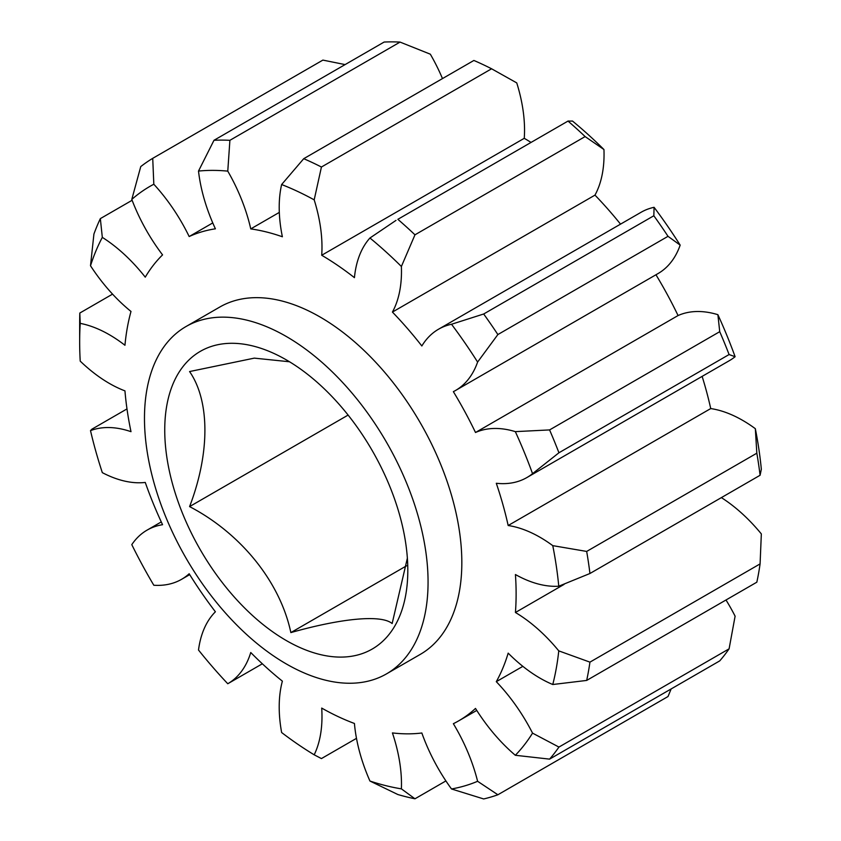 <?xml version="1.0" encoding="UTF-8"?>
<svg xmlns="http://www.w3.org/2000/svg" width="841" height="841" viewBox="0 0 841 841"><rect width="100%" height="100%" fill="white"/><g stroke="black" fill="none" stroke-linecap="round" stroke-linejoin="round"><path stroke-width="1.26" d="M289.493 361.767L254.308 358.129L189.582 371.554C210.008 401.125 209.998 453.446 189.582 506.597C240.642 533.226 280.064 581.646 290.86 632.59C341.93 618.146 381.351 614.456 392.148 623.549L407.37 558.14M286.276 359.853A171.879 99.238 -120 0 0 164.741 430.024A171.879 99.238 -120 0 0 286.276 640.537A171.879 99.238 -120 0 0 407.811 570.366A171.879 99.238 -120 0 0 286.276 359.853M286.276 336.463A200.526 115.774 60 0 1 417.273 513.178A200.526 115.774 60 0 1 386.534 673.862A200.526 115.774 60 0 1 286.276 663.927A200.526 115.774 60 0 1 155.27 487.223A200.526 115.774 60 0 1 186.008 326.539A200.526 115.774 60 0 1 286.276 336.463M386.534 673.862L420.3 654.372A200.526 115.774 -120 0 0 451.039 493.688A200.526 115.774 -120 0 0 320.032 316.973A200.526 115.774 -120 0 0 219.774 307.049L186.008 326.539M729.094 354.545A362.86 209.493 -120 0 0 719.728 331.68L717.888 314.681A339.943 196.268 60 0 1 735.108 356.71L729.094 354.545L558.939 452.773L532.542 473.662A129.861 74.975 60 0 1 526.865 477.562A129.861 74.975 60 0 1 496.295 483.27A277.299 160.105 60 0 1 508.174 525.52A129.861 74.975 60 0 1 540.153 537.346A129.861 74.975 60 0 1 552.768 545.641L586.671 551.433A362.86 209.493 60 0 1 589.94 573.499L558.771 586.209A129.861 74.975 60 0 1 515.428 574.54A277.299 160.105 60 0 1 515.428 612.49A129.861 74.975 60 0 1 558.771 650.871L589.94 662.14L760.085 563.901L761.336 533.919A129.861 74.975 60 0 0 721.368 497.62M508.174 525.52L710.729 408.568A129.861 74.975 60 0 1 742.708 420.395A129.861 74.975 60 0 1 755.334 428.689A339.943 196.268 60 0 1 761.336 469.267L760.085 475.27L589.94 573.499M112.557 294.129L79.811 313.041L80.221 323.375A129.861 74.975 60 0 1 109.341 334.718A129.861 74.975 60 0 1 124.952 345.273A277.299 160.105 60 0 1 130.996 311.454A129.861 74.975 60 0 1 90.502 265.756L93.919 234.061A362.86 209.493 60 0 1 100.342 218.618L102.318 237.372A129.861 74.975 60 0 1 145.262 277.162A277.299 160.105 60 0 1 162.565 254.886A129.861 74.975 60 0 1 131.795 199.412L140.752 166.592A362.86 209.493 60 0 1 152.726 158.339L153.819 184.232A129.861 74.975 60 0 1 189.172 236.542L212.773 222.918M100.342 218.618L132.121 200.274M524.258 138.313A129.861 74.975 60 0 0 516.752 82.902L491.586 68.783L321.43 167.023L314.187 199.853A129.861 74.975 60 0 1 321.704 255.254L524.258 138.313A277.299 160.105 60 0 1 531.039 142.423M491.586 68.783A362.86 209.493 -120 0 0 473.882 60.457L303.727 158.697A362.86 209.493 60 0 1 321.43 167.023M442.482 78.581A129.861 74.975 60 0 0 430.34 54.192L400.053 42.092L229.898 140.321L227.774 171.133A129.861 74.975 60 0 1 250.755 228.899L279.307 212.405M400.053 42.092A362.86 209.493 -120 0 0 384.137 42.05L213.982 140.289A362.86 209.493 60 0 1 229.898 140.321M345.094 64.589L322.881 60.1L152.726 158.339M80.221 323.375A339.943 196.268 -120 0 0 79.664 341.93L79.664 323.217A362.86 209.493 60 0 1 79.811 313.041M522.85 666.345L496.295 681.673A129.861 74.975 60 0 1 532.542 733.131L558.939 747.071L729.094 648.832A362.86 209.493 -120 0 1 719.728 660.889L549.583 759.129L515.333 755.281A129.861 74.975 60 0 1 475.501 708.437A277.299 160.105 60 0 1 458.681 720.853A277.299 160.105 60 0 1 453.362 723.702A129.861 74.975 60 0 1 477.604 781.289L497.872 794.766A362.86 209.493 60 0 1 483.68 798.95L451.512 788.974A129.861 74.975 60 0 1 421.846 732.995A277.299 160.105 60 0 1 392.421 732.921A129.861 74.975 60 0 1 401.388 788.858L414.97 798.792A362.86 209.493 60 0 1 397.867 794.535L369.945 781.037A129.861 74.975 60 0 1 354.429 723.47A277.299 160.105 60 0 1 321.704 708.08A129.861 74.975 60 0 1 314.187 754.808L321.43 758.582L356.489 738.345M414.97 798.792L445.909 780.921M497.872 794.766L668.017 696.527L671.15 688.937M558.939 747.071A362.86 209.493 60 0 1 549.583 759.129M760.085 563.901A362.86 209.493 -120 0 1 756.826 582.193L586.671 680.432L552.768 684.511A129.861 74.975 60 0 1 508.174 653.131A277.299 160.105 60 0 1 496.295 681.673M589.94 662.14A362.86 209.493 60 0 1 586.671 680.432M655.959 274.765A277.299 160.105 60 0 1 678.067 315.543L475.501 432.495A129.861 74.975 60 0 1 515.333 431.633L549.583 429.919L719.728 331.68M549.583 429.919A362.86 209.493 60 0 1 558.939 452.773M668.017 236.321A362.86 209.493 -120 0 0 653.835 215.759L654.077 207.306A339.943 196.268 60 0 1 680.169 245.12L668.017 236.321L497.872 334.56L477.604 362.061A129.861 74.975 60 0 1 455.486 390.508A129.861 74.975 60 0 1 453.362 391.654A277.299 160.105 60 0 1 475.501 432.495M585.126 136.578A362.86 209.493 -120 0 0 568.022 121.093L572.511 121.062A339.943 196.268 60 0 1 603.954 149.54L585.126 136.578L414.97 234.818L401.388 266.492A129.861 74.975 60 0 1 392.421 312.074A277.299 160.105 60 0 1 421.846 345.977A129.861 74.975 60 0 1 438.529 329.22A129.861 74.975 60 0 1 451.512 324.258L483.68 313.998L653.835 215.759M483.68 313.998A362.86 209.493 60 0 1 497.872 334.56M397.867 219.322L568.19 120.978L397.867 219.322A362.86 209.493 60 0 1 414.97 234.818M250.755 228.899A277.299 160.105 60 0 1 282.376 236.763A129.861 74.975 60 0 1 281.63 184.536L303.727 158.697M189.172 236.542A277.299 160.105 60 0 1 215.401 228.815A129.861 74.975 60 0 1 198.508 171.07L213.982 140.289M91.953 429.131L90.502 430.624A129.861 74.975 60 0 1 130.996 431.675A277.299 160.105 60 0 1 124.952 390.876A129.861 74.975 60 0 1 80.221 361.125A339.943 196.268 -120 0 1 79.664 341.93M314.187 754.808A339.943 196.268 -120 0 1 281.63 732.532A129.861 74.975 60 0 1 282.376 681.157A277.299 160.105 60 0 1 250.755 652.521A129.861 74.975 60 0 1 227.774 683.744A339.943 196.268 -120 0 1 198.508 650.019A129.861 74.975 60 0 1 215.401 611.785A277.299 160.105 60 0 1 189.172 573.762A129.861 74.975 60 0 1 181.603 579.302A129.861 74.975 60 0 1 153.819 585.252A339.943 196.268 -120 0 1 131.795 544.642A129.861 74.975 60 0 1 147.059 530.135A129.861 74.975 60 0 1 162.565 524.7A277.299 160.105 60 0 1 145.262 482.44A129.861 74.975 60 0 1 102.318 472.642A339.943 196.268 -120 0 1 90.502 430.624M227.774 683.744L262.339 663.791M729.094 648.832L735.108 616.18A129.861 74.975 60 0 0 726.004 599.99M564.08 584.4L515.428 612.49M735.108 356.71A129.861 74.975 60 0 1 729.431 360.621L526.865 477.562M678.067 315.543A129.861 74.975 60 0 1 717.888 314.681M680.169 245.12A129.861 74.975 60 0 1 658.051 273.556L455.486 390.508M438.529 329.22L641.094 212.268A129.861 74.975 60 0 1 654.077 207.306M603.954 149.54A129.861 74.975 60 0 1 594.976 195.123A277.299 160.105 60 0 1 620.532 224.137M392.421 312.074L594.976 195.123M321.704 255.254A277.299 160.105 60 0 1 354.429 277.656A129.861 74.975 60 0 1 369.945 238.003L395.995 220.395M702.13 376.379A277.299 160.105 60 0 1 710.729 408.568M552.768 684.511A339.943 196.268 -120 0 0 558.771 650.871M558.771 586.209A339.943 196.268 -120 0 0 552.768 545.641M532.542 473.662A339.943 196.268 -120 0 0 515.333 431.633M477.604 362.061A339.943 196.268 -120 0 0 451.512 324.258M401.388 266.492A339.943 196.268 -120 0 0 369.945 238.003M314.187 199.853A339.943 196.268 -120 0 0 281.63 184.536M227.774 171.133A339.943 196.268 -120 0 0 198.508 171.07M153.819 184.232A339.943 196.268 -120 0 0 131.795 199.412M102.318 237.372A339.943 196.268 -120 0 0 90.502 265.756M369.945 781.037A339.943 196.268 -120 0 0 401.388 788.858M451.512 788.974A339.943 196.268 -120 0 0 477.604 781.289M515.333 755.281A339.943 196.268 -120 0 0 532.542 733.131M760.085 475.27A362.86 209.493 -120 0 0 756.826 453.194L586.671 551.433M756.826 453.194L755.334 428.689M348.111 415.076L189.582 506.597M406.602 565.772L290.86 632.59M91.963 429.141L126.991 408.915M147.059 530.135L161.272 521.925M181.603 579.302L189.709 574.624M458.681 720.853L476.763 710.424"/></g></svg>
